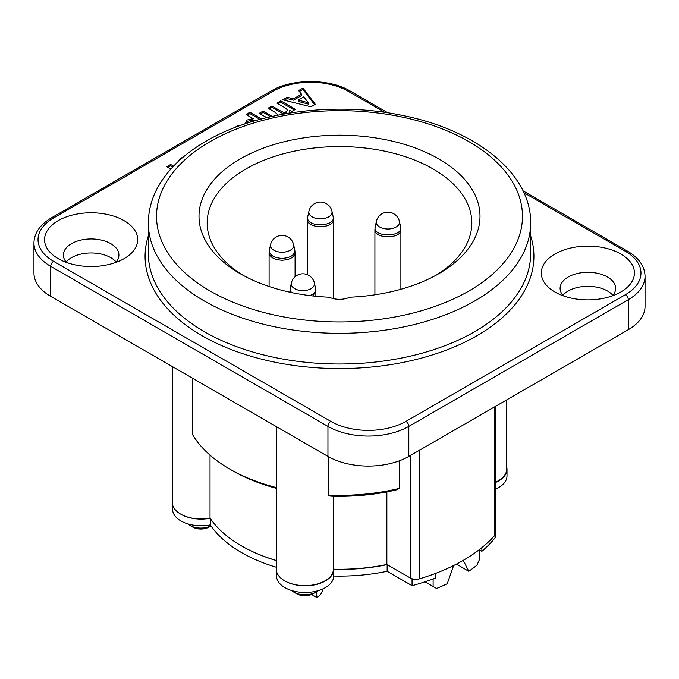 <?xml version="1.0" encoding="UTF-8"?>
<svg xmlns="http://www.w3.org/2000/svg" width="679" height="679" viewBox="0 0 679 679"><rect width="100%" height="100%" fill="white"/><g stroke="black" fill="none" stroke-linecap="round" stroke-linejoin="round"><path stroke-width="1.02" d="M255.508 120.607L251.077 121.218L250.016 122.262M298.183 100.085L308.461 102.801L303.717 96.893L298.183 100.085M167.934 167.365L170.658 165.795L172.729 166.992M247.207 115.158L249.94 113.58L259.964 119.368M261.542 118.944L249.94 112.247L246.053 114.488L253.454 118.757L247.029 119.996L244.763 123.96L247.029 121.329L253.454 120.09L251.23 118.808M278.076 103.777L280.8 102.206L294.296 109.998M269.215 108.895L271.94 107.316L279.969 111.95C282.235 113.571 284.238 113.953 285.995 113.087L286.996 110.821M260.397 113.979L263.129 112.408L270.607 116.729M284.28 100.195L287.098 98.565L293.447 100.203L301.527 95.544L300.789 94.627M299.346 91.495L302.944 89.424L314.598 104.702M299.77 100.509L298.183 101.417L308.461 104.133L307.095 102.444M66.584 262.493A27.771 16.033 180 0 1 63.359 254.99A27.771 16.033 180 0 1 91.13 238.957A27.771 16.033 180 0 1 118.901 254.99A27.771 16.033 180 0 1 115.676 262.493M124.053 258.657L124.053 258.657A46.562 26.88 0 0 0 124.053 220.641A46.562 26.88 0 0 0 58.207 220.641A46.562 26.88 0 0 0 58.207 258.657A46.562 26.88 0 0 0 124.053 258.657M620.793 292.004L620.793 292.004A46.562 26.88 0 0 0 620.793 253.988A46.562 26.88 0 0 0 554.947 253.988A46.562 26.88 0 0 0 554.947 292.004A46.562 26.88 0 0 0 620.793 292.004M177.745 161.967L180.92 158.165L183.143 157.146M302.944 88.083L315.302 104.294L310.957 106.807L282.668 99.796L287.098 97.233L293.447 98.871L301.527 94.203L298.616 90.587L302.944 88.083M278.271 115.09L275.097 112.29L268.061 108.224L271.94 105.983L279.969 110.618C283.092 112.493 285.104 112.867 285.995 111.746C288.219 110.779 287.565 109.268 284.034 107.223L276.913 103.115L280.8 100.874L295.45 109.327L291.877 111.39L289.874 110.236L288.999 113.164M266.728 117.637L259.242 113.317L263.129 111.076L272.287 116.347M234.297 127.754L238.151 125.496L239 125.98M170.845 169.046L166.779 166.703L170.658 164.462L173.552 166.126M66.143 261.992A27.771 16.033 180 0 1 91.13 252.961A27.771 16.033 180 0 1 116.117 261.992M563.324 295.84A27.771 16.033 180 0 1 560.099 288.337A27.771 16.033 180 0 1 587.87 272.304A27.771 16.033 180 0 1 615.641 288.337A27.771 16.033 180 0 1 612.416 295.84M562.883 295.34A27.771 16.033 180 0 1 587.87 286.309A27.771 16.033 180 0 1 612.857 295.34M399.473 488.371L396.341 489.899A151.12 87.251 0 0 1 330.681 496.154L328.415 495.101A155.202 89.603 180 0 0 399.473 488.371L399.473 460.769M328.415 456.678L328.415 495.101M276.285 488.303L276.429 487.598A155.202 89.603 180 0 1 229.757 469.087A155.202 89.603 180 0 1 192.751 434.891L192.751 378.356M229.757 469.087L232.642 470.751A151.12 87.251 0 0 0 276.234 488.294M276.429 487.598L276.429 426.667M410.167 455.626L410.167 577.914A8.165 4.719 0 0 0 419.69 578.771A174.809 100.925 180 0 0 494.83 535.391A8.165 4.719 0 0 0 495.738 533.227L495.738 406.229M410.167 577.914L386.86 564.461A138.864 80.173 180 0 1 333.431 569.189A28.586 16.508 180 0 1 304.786 585.638A28.586 16.508 180 0 1 276.251 569.129L276.251 488.091M276.251 560.472A138.864 80.173 180 0 1 210.023 518.069A28.586 16.508 180 0 1 172.288 502.435L172.288 366.541M506.712 399.889L506.712 469.087A28.586 16.508 180 0 1 495.738 482.09M210.023 518.069L210.023 455.134M333.431 569.189L333.431 496.239M386.86 564.461L386.86 491.91M436.538 588.472L425.003 581.81L436.538 588.472A168.273 97.148 0 0 0 447.223 583.736L453.657 565.522M433.117 578.949L433.117 586.495M479.323 549.667L479.323 559.819L476.972 565.132A168.273 97.148 0 0 1 468.773 571.294L456.475 564.096M210.991 525.902A15.524 8.963 180 0 1 189.899 525.444L192.785 527.108A11.433 6.603 0 0 0 208.962 527.108L211.008 525.928M189.899 525.444A15.524 8.963 180 0 1 187.676 523.823M293.871 592.139L296.757 593.802A11.433 6.603 0 0 0 312.934 593.802L315.82 592.139A15.524 8.963 180 0 1 293.871 592.139A15.524 8.963 180 0 1 291.647 590.518M317.764 590.772A15.524 8.963 180 0 1 315.82 592.139M243.124 275.334A132.329 76.404 180 0 1 207.171 222.975A132.329 76.404 180 0 1 288.855 152.393A132.329 76.404 180 0 1 433.075 168.952A132.329 76.404 180 0 1 471.829 222.975A132.329 76.404 180 0 1 435.876 275.334M463.282 560.362L468.773 571.294M349.787 297.207A140.502 81.115 0 0 0 438.846 273.662A140.502 81.115 0 0 0 438.846 158.945A140.502 81.115 0 0 0 240.154 158.945A140.502 81.115 0 0 0 240.154 273.662A140.502 81.115 0 0 0 329.213 297.207A16.338 9.43 180 0 0 349.787 297.207M645.05 276.336L645.05 306.348A57.18 33.016 0 0 1 628.304 329.688L408.809 456.407L408.809 426.395L628.304 299.677A57.18 33.016 0 0 0 645.05 276.336C644.795 266.355 638.931 257.952 627.455 251.12L522.991 190.807L627.455 251.12A4.082 2.36 -60 0 0 625.418 251.323A53.098 30.657 180 0 1 625.418 294.678L405.923 421.396A53.098 30.657 180 0 1 330.834 421.396L53.582 261.33A53.098 30.657 180 0 1 53.582 217.976L273.077 91.249A53.098 30.657 180 0 1 348.166 91.249L384.721 112.358M50.696 219.64A4.082 2.36 60 0 1 51.545 217.772L51.545 217.772C40.069 224.605 34.205 233.007 33.95 242.989L33.95 273A57.18 33.016 0 0 0 50.696 296.341L327.949 456.407A57.18 33.016 0 0 0 368.383 466.083A57.18 33.016 0 0 0 408.809 456.407M53.582 217.976A4.082 2.36 60 0 0 51.545 217.772L271.031 91.054A4.082 2.36 60 0 1 273.077 91.249M51.545 217.772L271.031 91.054C291.877 78.433 329.366 78.433 350.203 91.054L387.938 112.841L350.203 91.054A4.082 2.36 120 0 0 348.166 91.249M316.745 591.553L316.745 597.478L312.815 595.211L312.815 593.87M316.745 597.478A19.606 11.322 0 0 0 322.483 589.474L322.483 589.075M269.096 286.504L269.096 252.732C269.869 257.282 274.197 259.785 282.082 260.235C289.941 259.794 294.279 257.29 295.076 252.732L294.813 250.076C294.822 255.041 290.578 257.808 282.082 258.393C273.561 257.799 269.325 255.024 269.376 250.067L270.565 244.669A11.619 6.705 0 0 0 282.082 252.206A11.619 6.705 0 0 0 293.608 244.669L294.788 250.076M506.712 466.931A28.586 16.508 180 0 1 507.001 469.248A28.586 16.508 180 0 1 495.738 482.379M210.15 518.264A28.586 16.508 180 0 1 180.801 514.19M276.251 560.548A138.864 80.173 180 0 1 241.452 545.865M412.56 578.873A171.439 98.981 180 0 1 412.06 579.009L387.149 564.622A138.864 80.173 180 0 1 333.72 569.358A28.586 16.508 180 0 1 315.93 584.577A28.586 16.508 180 0 1 284.773 580.885M481.886 547.639L481.886 551.297A171.439 98.981 0 0 0 495.237 537.658L495.237 534.857M495.738 489.05A28.586 16.508 0 0 0 507.001 475.92L507.001 469.248M172.568 504.752L172.568 509.267A28.586 16.508 0 0 0 210.303 524.909A138.864 80.173 0 0 0 276.251 567.22M210.303 518.493L210.303 524.909M276.54 571.446L276.54 575.962A28.586 16.508 0 0 0 305.075 592.47A28.586 16.508 0 0 0 333.72 576.021A138.864 80.173 0 0 0 387.149 571.294L412.06 585.68A171.439 98.981 0 0 0 435.68 577.973L435.68 573.365M333.72 569.358L333.72 576.021M387.149 564.622L387.149 571.294M412.06 579.009L412.06 585.68M479.323 549.812L481.886 551.297M523.882 192.7L625.418 251.323M148.353 235.834A194.415 112.239 0 0 0 248.947 355.652A194.415 112.239 0 0 0 476.972 335.689A194.415 112.239 0 0 0 530.647 235.834M419.69 578.771L419.69 450.126M494.83 535.391L494.83 406.746M210.117 141.605A182.974 105.644 180 0 1 468.883 141.605A182.974 105.644 180 0 1 468.883 291.002A182.974 105.644 180 0 1 210.117 291.002A182.974 105.644 180 0 1 210.117 141.605M474.663 301.009A191.147 110.354 0 0 0 530.647 222.975L530.647 253.657A191.147 110.354 180 0 1 474.663 331.692A191.147 110.354 180 0 1 266.355 355.609A191.147 110.354 180 0 1 148.353 253.657L148.353 222.975A191.147 110.354 0 0 0 266.355 324.935A191.147 110.354 0 0 0 474.663 301.009M625.418 294.678A4.082 2.36 60 0 1 627.455 296.833A4.082 2.36 60 0 1 628.304 299.677L628.304 329.688M330.834 421.396A4.082 2.36 120 0 0 328.797 423.552A4.082 2.36 120 0 0 327.949 426.395A57.18 33.016 0 0 0 368.383 436.062A57.18 33.016 0 0 0 408.809 426.395A4.082 2.36 60 0 0 407.969 423.552A4.082 2.36 60 0 0 405.923 421.396M33.95 242.989A57.18 33.016 0 0 0 50.696 266.329L327.949 426.395L327.949 456.407M50.696 296.341L50.696 266.329A4.082 2.36 -60 0 1 51.545 263.486A4.082 2.36 -60 0 1 53.582 261.33M270.191 116.482L270.191 115.15M270.191 108.334L270.191 106.993M312.858 295.951L315.871 291.155L315.591 288.499C315.981 290.867 314.759 292.912 311.941 294.644L309.87 295.603M291.24 292.488L290.188 288.422L290.043 292.233M314.402 283.084A11.798 11.798 0 0 0 291.35 283.084A11.619 6.705 0 0 0 297.775 289.941A11.619 6.705 0 0 0 311.092 288.66A11.619 6.705 0 0 0 314.402 283.084L315.582 288.49M269.436 249.821L269.105 252.724M374.91 229.51L374.91 229.561C374.188 239.195 401.645 239.169 400.89 229.561L400.593 226.862C403.572 237.48 372.338 237.54 375.198 226.913L376.378 221.456A11.619 6.705 0 0 0 387.904 229.001A11.619 6.705 0 0 0 399.43 221.456L400.602 226.862M307.443 219.385C306.628 229.027 334.221 229.086 333.414 219.385L333.423 298.633M333.414 219.368L333.134 216.728C336.037 226.769 306.891 227.762 307.629 217.645L307.765 216.609M331.963 211.322A11.798 11.798 0 0 0 308.911 211.322A11.619 6.705 0 0 0 308.826 212.154A11.619 6.705 0 0 0 321.167 218.85A11.619 6.705 0 0 0 331.963 211.322L333.143 216.728M148.353 222.975C148.395 210.804 151.485 199.032 157.63 187.642C167.586 169.589 183.72 154.108 206.034 141.207C256.399 111.543 335.681 101.29 402.494 115.447C476.641 130.071 531.326 173.79 530.647 222.975M291.35 283.084L290.179 288.49M315.871 296.265L315.871 291.316M289.891 292.199L289.891 291.147M295.076 276.752L295.076 252.911M293.608 244.669A11.798 11.798 0 0 0 270.565 244.669M374.91 229.561L375.198 226.913M400.89 289.271L400.89 229.519M374.918 294.805L374.918 229.774M399.43 221.456A11.798 11.798 0 0 0 376.378 221.456M307.443 219.376L307.723 216.771M308.911 211.322L307.74 216.728M307.451 274.715L307.451 219.64"/></g></svg>
